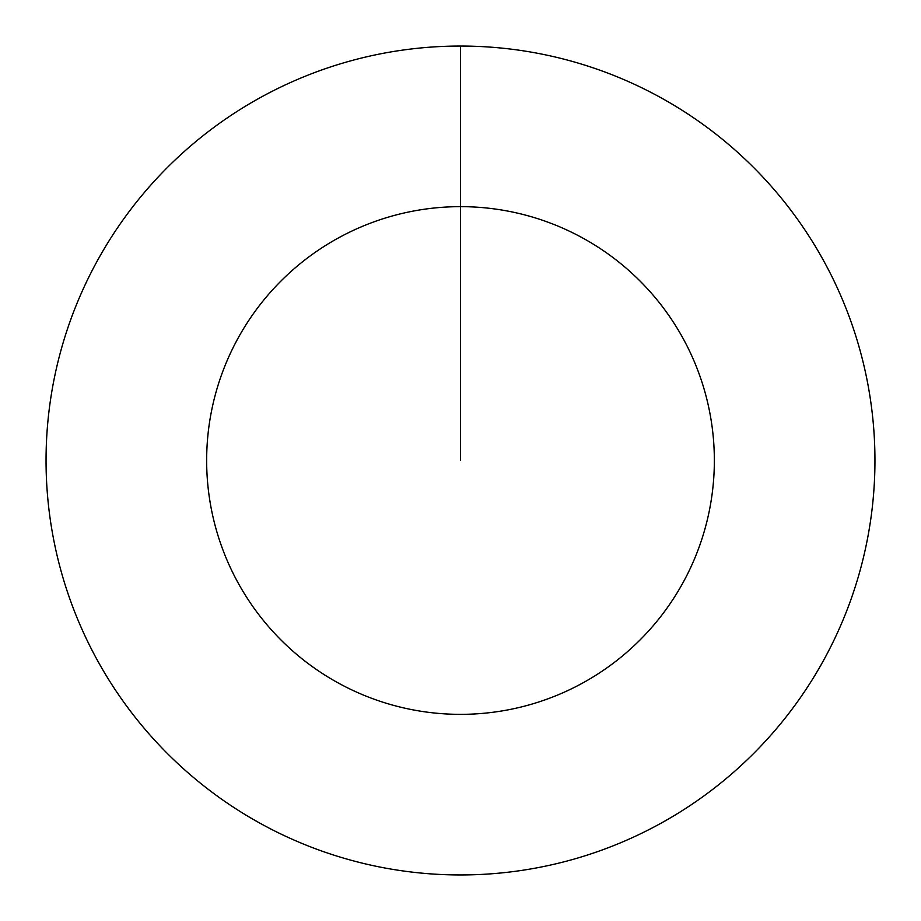 <?xml version="1.0" encoding="UTF-8"?>
<svg xmlns="http://www.w3.org/2000/svg" width="921" height="921" viewBox="0 0 921 921"><rect width="100%" height="100%" fill="white"/><g stroke="black" fill="none" stroke-linecap="round" stroke-linejoin="round"><path stroke-width="1.38" d="M460.5 46.05A414.45 414.45 0 0 1 874.95 460.5A414.45 414.45 0 0 1 460.5 874.95A414.45 414.45 0 0 1 46.05 460.5A414.45 414.45 0 0 1 460.5 46.05L460.5 206.649A253.851 253.851 0 0 1 714.351 460.5A253.851 253.851 0 0 1 460.5 714.351A253.851 253.851 0 0 1 206.649 460.5A253.851 253.851 0 0 1 460.5 206.649L460.5 460.5"/></g></svg>
